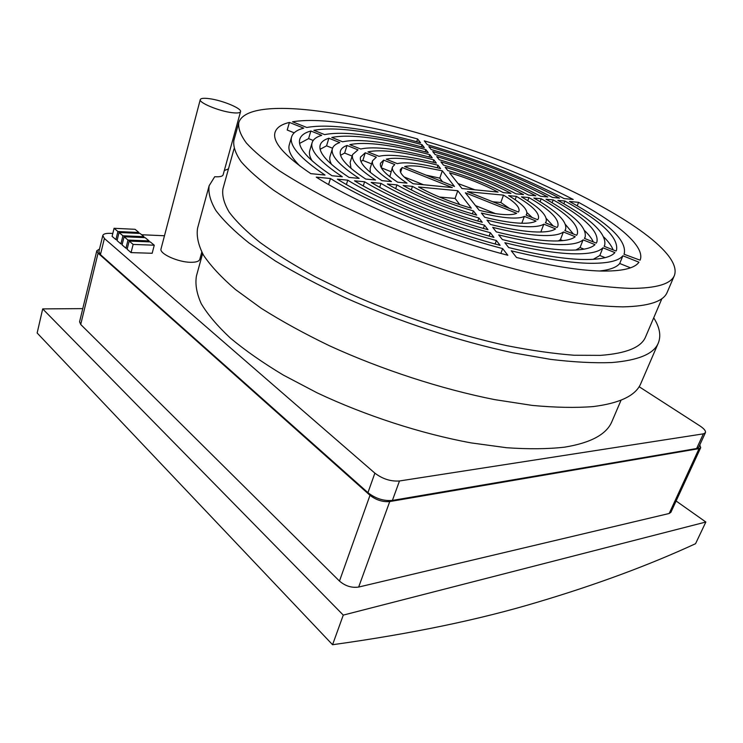 <?xml version="1.0" encoding="UTF-8"?>
<svg xmlns="http://www.w3.org/2000/svg" width="743" height="743" viewBox="0 0 743 743"><rect width="100%" height="100%" fill="white"/><g stroke="black" fill="none" stroke-linecap="round" stroke-linejoin="round"><path stroke-width="1.11" d="M699.776 444.964L700.714 447.648L670.892 512.317L669.183 513.487L358.665 587.054C351.708 588.057 345.309 586.06 339.467 581.063L80.708 324.468L79.566 321.803L96.822 250.716L99.506 249.044M676.111 501.005L705.85 522.023L343.275 615.102L42.695 308.902L82.761 308.624M700.714 447.648L699.061 448.623L389.741 501.562C382.738 502.166 376.153 500.076 369.995 495.302L98.067 253.14L96.822 250.716M705.85 522.023L695.559 543.7C648.927 565.2 596.406 584.648 537.988 602.044C479.932 619.551 411.455 633.77 332.567 644.72L37.15 333.003L42.695 308.902M343.275 615.102L332.567 644.72M102.794 235.522L98.875 251.598L100.435 254.635L367.943 492.665C375.568 498.572 383.722 501.163 392.397 500.42L696.628 448.531L698.689 447.314L705.423 432.686L703.38 433.847L399.483 480.972C390.79 481.594 382.589 478.984 374.871 473.142L104.382 238.484L102.794 235.522C103.361 233.934 105.831 233.209 110.205 233.348L112.806 233.46M138.913 232.494L117.905 231.528L114.078 228.296L135.05 229.299L138.913 232.494L138.681 233.395M143.975 236.683L122.92 235.782L119.056 232.503L140.074 233.451L143.975 236.683L143.743 237.602M149.092 240.927L128 240.073L124.09 236.766L145.145 237.658L149.092 240.927L148.851 241.856M154.265 245.209L133.136 244.419L129.18 241.076L150.281 241.912L154.265 245.209L152.166 253.27L131.056 252.611L127.118 249.23L129.18 241.076M141.625 234.742L164.472 235.754M639.119 386.713L699.887 425.888C704.104 428.692 705.943 430.959 705.423 432.686M621.064 400.171L611.991 421.392C606.715 434.265 590.926 442.856 564.624 447.156C547.832 449.069 528.487 449.255 506.587 447.723L471.146 442.902C421.17 433.717 365.5 415.671 317.187 392.871L283.371 375.104C262.873 362.779 245.218 350.455 230.423 338.13C217.458 326.019 207.734 314.549 201.26 303.72C196.626 293.401 195.019 284.123 196.458 275.876L202.598 253.632M117.283 239.664L115.899 239.608L112.091 236.348L114.078 228.296M115.899 239.608L117.905 231.528M122.289 243.945L120.895 243.89L117.05 240.593L119.056 232.503M120.895 243.89L122.92 235.782M127.359 248.273L125.948 248.227L122.056 244.893L124.09 236.766M125.948 248.227L128 240.073M131.056 252.611L133.136 244.419M653.71 317.818C659.7 327.301 661.242 335.697 658.317 343.015L640.865 383.416C635.934 395.48 620.034 403.198 593.174 406.579C575.695 407.953 555.402 407.563 532.285 405.418L494.68 399.623C441.472 389.1 381.642 369.652 329.483 345.783C304.193 333.57 281.458 321.087 261.267 308.317L235.475 289.538C221.349 277.343 210.696 265.892 203.508 255.202C198.297 245.079 196.319 236.07 197.573 228.175L209.145 185.713L214.718 176.713C219.752 177.029 222.547 176.407 223.114 174.856L240.546 111.673C240.026 113.001 237.036 113.307 231.584 112.611C218.683 111.013 198.641 102.664 200.266 99.599C200.851 98.225 203.981 97.927 209.647 98.717C222.603 100.435 242.032 108.552 240.546 111.673M201.79 252.137L199.793 259.363C199.087 261.387 196.041 262.363 190.672 262.298C177.958 262.242 159.011 253.604 161.036 248.84L200.266 99.599M224.302 170.556L228.463 168.893M658.317 343.015C653.914 353.872 638.348 360.383 611.638 362.556C594.214 363.206 573.884 362.147 550.656 359.38L512.763 352.767C459.044 341.288 398.304 321.366 345.142 297.692C319.351 285.628 296.123 273.415 275.449 261.034L248.979 242.961C234.426 231.333 223.392 220.513 215.879 210.51C210.353 201.112 208.114 192.836 209.145 185.713M234.036 148.776L222.928 188.889C221.934 195.585 224.024 203.359 229.215 212.192C236.274 221.581 246.62 231.732 260.254 242.627C275.737 253.837 294.089 265.251 315.301 276.851L350.157 293.875C399.827 316.054 456.592 334.777 507.042 345.709C531.598 350.52 553.962 353.705 574.125 355.247L600.409 355.368C626.312 353.482 641.367 347.325 645.574 336.895L661.911 298.612M458.069 183.558L474.861 189.799M442.484 181.701L439.8 178.144L442.317 170.806L454.484 186.493L404.629 166.571C408.121 165.708 413.164 165.652 419.767 166.404L442.317 170.806M426.008 175.116L439.8 178.144M423.538 184.747L404.118 176.945M459.787 204.65L455.097 198.427L439.419 197.034M503.494 195.13C514.76 201.901 519.924 207.223 518.967 211.096L518.419 212.034L467.44 191.666L503.494 195.13L500.819 202.495L509.596 208.514M500.819 202.495L492.739 201.771M546.272 218.516L553.126 225.9M562.785 240.639L560.408 239.683L558.299 240.946M584.741 230.785C588.939 234.825 591.799 238.549 593.304 241.958M605.164 257.654L599.815 255.508L593.23 259.353M541.294 232.011L540.616 232.03M584.017 249.165L580.051 247.568L575.825 250.047M603.975 237.175C608.601 241.781 611.647 246.017 613.133 249.88M565.525 224.572L573.355 233.989M526.917 212.582L532.248 217.56M630.501 267.824L619.718 263.496C616.569 267.369 609.836 269.876 599.517 271M300.033 166.116C291.219 157.312 287.643 150.216 289.287 144.82L291.618 136.888C292.928 132.811 296.959 129.904 303.729 128.158L289.417 122.437L287.207 130.025L294.182 132.821M389.843 176.741L392.471 167.017L394.793 164.565L383.657 160.117L381.215 167.658M390.948 171.661L381.28 167.788M350.993 168.345L350.148 162.373L352.591 154.581L357.996 149.854L347.018 145.47L344.65 153.077L352.117 156.076M340.591 155.25L344.65 153.077M312.209 160.943C309.692 156.894 308.874 153.42 309.757 150.541L312.116 142.665C313.193 139.331 316.388 136.898 321.7 135.347L310.862 131.009L308.596 138.607L313.202 140.455M299.624 143.408L308.596 138.607M370.376 172.413L370.107 168.485L372.596 160.739L376.329 157.191L365.277 152.77L362.853 160.386L371.584 163.887M360.922 161.389L362.853 160.386M331.619 164.519C329.855 161.389 329.325 158.677 330.031 156.392L332.437 148.563C333.291 145.907 335.743 143.919 339.783 142.572L328.88 138.217L326.558 145.823L332.548 148.219M320.177 149.259L326.558 145.823M495.423 213.603L475.511 205.607M447.788 170.565C468.406 176.62 486.897 183.967 503.243 192.595L510.97 193.347C491.55 183.094 469.613 174.391 445.159 167.24L447.788 170.565M439.234 159.745C472.297 169.367 502.036 181.134 528.459 195.075L535.824 195.799C506.42 180.317 473.402 167.259 436.754 156.615L439.234 159.745M431.172 149.547C475.854 162.513 516.301 178.478 552.513 197.443L559.535 198.13C520.444 177.707 476.867 160.534 428.832 146.594L431.172 149.547M498.079 192.084L461.997 188.527L449.552 172.794C467.598 178.125 483.767 184.552 498.079 192.084M427.309 144.662L424.29 140.854C478.808 156.68 528.459 176.221 573.234 199.477L564.123 198.585C523.128 177.206 477.526 159.234 427.309 144.662M435.147 154.572L432.732 151.535C475.176 163.85 513.534 178.998 547.814 196.979L540.625 196.273C509.28 179.787 474.118 165.893 435.147 154.572M443.45 165.076L440.896 161.844C471.554 170.769 499.101 181.691 523.546 194.592L516.004 193.849C494.587 182.527 470.393 172.943 443.45 165.076M438.017 165.271C426.538 162.243 416.229 160.182 407.09 159.067C397.988 157.99 391.032 158.036 386.221 159.216L397.291 163.646C401.294 162.652 407.09 162.587 414.687 163.469C422.321 164.37 430.949 166.07 440.59 168.587L438.017 165.271L437.19 167.714M417.622 138.978C391.477 131.734 367.367 126.514 345.3 123.31C323.205 120.143 305.624 119.642 292.538 121.787L306.766 127.471C318.422 125.4 334.294 125.762 354.402 128.576C374.491 131.418 396.548 136.155 420.575 142.777L417.622 138.978L416.712 141.727M429.807 154.683C412.43 149.984 396.678 146.715 382.534 144.857C368.417 143.037 357.504 142.981 349.804 144.671L360.717 149.027C367.506 147.476 377.212 147.486 389.815 149.074C402.455 150.69 416.591 153.606 432.231 157.804L429.807 154.683L429.045 156.959M422.061 144.699C399.112 138.393 378.085 133.898 358.971 131.223C339.857 128.585 324.821 128.279 313.862 130.313L324.626 134.613C334.573 132.663 348.356 132.886 365.965 135.272C383.583 137.687 403.04 141.811 424.346 147.643L422.061 144.699L421.346 146.826M342.616 141.792L331.768 137.464C341.065 135.588 354.021 135.755 370.636 137.966C387.261 140.223 405.678 144.105 425.878 149.622L428.228 152.649C409.718 147.625 392.898 144.114 377.769 142.099C362.658 140.13 350.937 140.028 342.616 141.792M425.145 151.823L425.878 149.622M378.939 156.309L367.952 151.916C374.166 150.457 383.072 150.448 394.682 151.888C406.328 153.355 419.386 156.03 433.856 159.894L436.345 163.116C423.668 159.754 412.263 157.442 402.121 156.197C392.025 154.971 384.289 155.018 378.939 156.309M433.058 162.253L433.856 159.894M383.657 160.117L380.518 163.219C379.236 167.639 384.967 173.964 397.7 182.202L407.006 183.122C396.233 176.147 391.385 170.779 392.471 167.017M289.417 122.437C281.346 124.322 276.554 127.629 275.049 132.347C272.179 141.764 284.095 155.528 310.806 173.648L325.016 175.051C300.107 158.324 288.971 145.6 291.618 136.888M347.018 145.47C343.433 146.715 341.251 148.544 340.47 150.94C338.557 157.414 346.962 166.785 365.714 179.054L375.521 180.02C358.507 168.94 350.863 160.46 352.591 154.581M310.862 131.009C304.695 132.681 301.008 135.402 299.8 139.173C297.274 147.532 307.992 159.717 331.963 175.729L342.319 176.75C319.834 161.835 309.766 150.467 312.116 142.665M402.177 167.519L452.329 187.58L413.08 183.716C403.635 177.596 399.39 172.878 400.347 169.562L402.177 167.519L400.588 172.311M332.437 148.563C330.394 155.426 339.291 165.373 359.148 178.404L349.071 177.419C327.607 163.237 317.995 152.426 320.224 144.996C321.208 141.941 324.097 139.684 328.88 138.217M372.596 160.739C371.184 165.578 377.472 172.525 391.468 181.589L381.921 180.651C366.076 170.361 358.962 162.485 360.569 157.014L365.277 152.77M472.381 213.9L473.44 210.928C450.044 204.158 429.714 195.976 412.467 186.391L411.278 189.92M473.44 210.928L476.7 215.126C448.317 206.981 423.807 197.109 403.152 185.49L412.467 186.391M500.866 253.409L502.649 248.589C440.887 232.466 369.726 203.229 330.459 178.506L328.592 184.552M502.649 248.589L507.831 255.267C439.002 237.463 359.185 204.566 316.239 177.14L330.459 178.506M483.359 228.426L484.52 225.213C447.583 215.219 406.133 198.372 380.973 183.363L379.701 187.301M484.52 225.213L488.002 229.708C446.283 218.507 399.186 199.328 371.166 182.416L380.973 183.363M495.117 243.992L496.389 240.518C443.19 226.476 382.376 201.585 347.761 180.168L346.396 184.515M496.389 240.518L500.132 245.339C441.816 230.051 374.825 202.57 337.396 179.174L347.761 180.168M489.135 236.07L490.352 232.726L493.956 237.388C444.082 224.154 387.261 200.935 354.513 180.818L364.599 181.784L363.271 185.926M490.352 232.726C445.419 220.727 394.505 199.969 364.599 181.784M477.777 221.042L478.882 217.95L482.253 222.296C448.428 213.092 410.628 197.749 387.372 183.976L396.929 184.896L395.694 188.629M478.882 217.95C447.156 208.885 419.832 197.861 396.929 184.896M457.781 190.737L471.322 208.198C451.15 202.319 433.559 195.251 418.532 186.967L457.781 190.737L455.097 198.427M619.718 263.496L622.875 255.778C618.362 261.267 606.437 263.756 587.109 263.236C567.271 262.53 541.991 258.378 511.258 250.8L516.552 257.496C550.823 265.91 578.834 270.415 600.567 271.028C621.705 271.418 634.503 268.483 638.961 262.205L622.875 255.778M521.809 223.244L524.372 216.389C521.41 217.903 516.181 218.396 508.686 217.857C501.088 217.272 491.987 215.665 481.39 213.037L484.715 217.253C497.578 220.457 508.556 222.38 517.648 223.039C526.611 223.643 532.75 222.984 536.065 221.061L524.372 216.389M560.408 239.683L563.389 231.983C559.423 234.918 551.269 236.051 538.944 235.364C526.397 234.593 510.989 231.927 492.72 227.367L496.278 231.872C516.961 237.026 534.31 240.008 548.334 240.806C562.098 241.484 571.061 240.128 575.231 236.72L563.389 231.983M599.815 255.508L602.917 247.791C598.449 252.379 587.704 254.357 570.67 253.725C553.238 252.936 531.301 249.267 504.85 242.71L508.676 247.549C537.691 254.719 561.634 258.675 580.515 259.428C598.942 259.994 610.412 257.719 614.916 252.592L602.917 247.791M553.182 199.904C584.342 217.327 598.914 231.314 596.917 241.884L596.267 243.137L584.416 238.401L585.14 237.054C587.016 227.59 573.967 214.978 546.003 199.217L553.182 199.904L552.105 202.737M528.942 197.582C549.755 209.554 559.405 219.064 557.891 226.113L557.092 227.488L545.399 222.816L546.161 221.516C547.517 215.461 539.269 207.241 521.41 196.858L528.942 197.582L527.771 200.712M624.324 253.4C626.6 240.128 608.313 222.816 569.472 201.474L578.574 202.347C618.993 224.321 645.509 246.945 640.104 260.189L623.953 254.199L624.324 253.4L623.99 254.217M578.574 202.347L577.218 205.839M604.7 245.125C606.79 233.804 591.177 218.879 557.872 200.359L564.884 201.028C601.505 221.247 618.715 237.602 616.514 250.075L616.04 251.041L604.115 246.277L604.7 245.125L604.226 246.314M564.884 201.028L563.844 203.749M583.088 239.868L595.013 244.633C590.601 248.868 580.348 250.66 564.234 250.001C547.767 249.202 527.149 245.729 502.37 239.571L498.683 234.899C520.973 240.453 539.613 243.63 554.622 244.438C569.314 245.116 578.806 243.593 583.088 239.868L580.051 247.568M565.637 229.188C567.262 221.47 556.665 211.096 533.855 198.047L541.201 198.752C567.095 213.427 579.15 225.138 577.376 233.906L576.614 235.29L564.847 230.581L565.637 229.188L565.061 230.674M541.201 198.752L540.087 201.724M543.82 224.163L555.588 228.872C551.78 231.5 544.182 232.485 532.815 231.816C521.242 231.064 507.107 228.603 490.399 224.442L486.953 220.086C501.33 223.671 513.562 225.807 523.639 226.513C533.567 227.144 540.291 226.355 543.82 224.163L540.895 231.853M526.713 214.03C527.781 209.545 521.762 203.415 508.658 195.632L516.376 196.375C532.313 205.709 539.669 213.092 538.424 218.516L537.7 219.742L526.072 215.098L526.713 214.03L526.285 215.182M516.376 196.375L515.14 199.718M465.369 192.79L516.664 213.306C513.97 214.569 509.354 214.959 502.825 214.467C496.222 213.947 488.355 212.554 479.226 210.306L465.369 192.79M674.43 275.384L667.195 292.296C663.545 301.444 648.788 306.292 622.913 306.868C606.269 306.599 586.821 304.76 564.569 301.352L528.236 294.07C476.7 281.987 418.318 262.576 366.996 240.379L330.932 223.513C308.93 212.117 289.863 201.047 273.721 190.292C259.474 179.899 248.599 170.351 241.085 161.63C235.503 153.504 233.088 146.473 233.85 140.548L238.744 122.809C243.156 107.438 279.108 105.172 326.14 112.221C393.911 122.576 481.705 150.114 554.12 182.741C625.81 215.191 681.953 253.8 674.43 275.384C671.013 284.002 656.394 288.34 630.584 288.395C613.969 287.82 594.511 285.702 572.221 282.043L535.777 274.418C484.046 261.926 425.293 242.339 373.58 220.244L337.211 203.498C315.013 192.242 295.751 181.348 279.424 170.816C265 160.664 253.967 151.377 246.323 142.953C240.611 135.133 238.085 128.418 238.744 122.809M339.467 581.063L369.995 495.302M358.665 587.054L389.741 501.562M80.708 324.468L98.067 253.14M669.183 513.487L699.061 448.623M367.943 492.665L374.871 473.142M392.397 500.42L399.483 480.972M100.435 254.635L104.382 238.484M696.628 448.531L703.38 433.847M585.14 237.054L584.583 238.475M546.161 221.516L545.641 222.909"/></g></svg>
